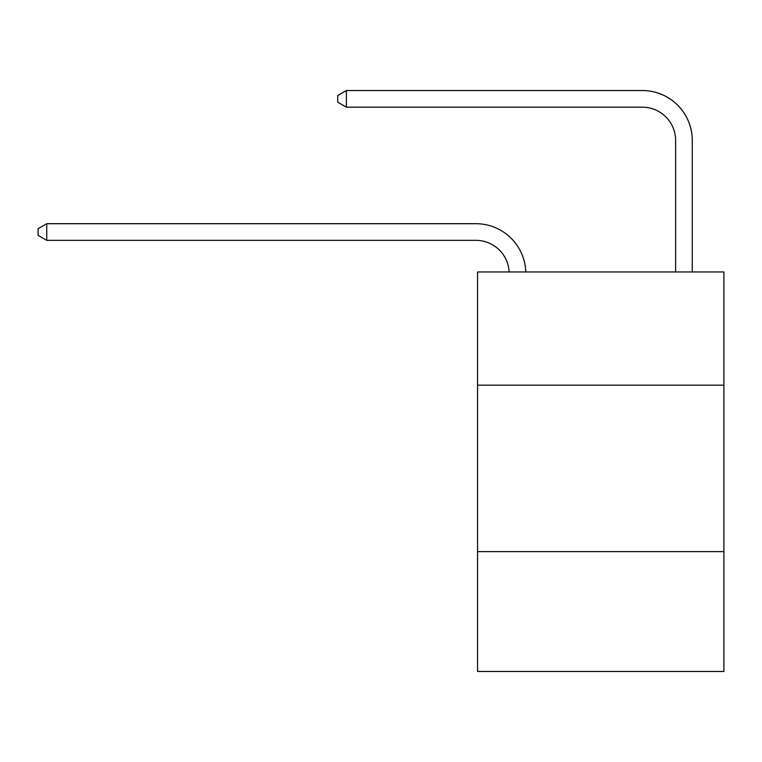 <?xml version="1.0" encoding="UTF-8"?>
<svg xmlns="http://www.w3.org/2000/svg" width="762" height="762" viewBox="0 0 762 762"><rect width="100%" height="100%" fill="white"/><g stroke="black" fill="none" stroke-linecap="round" stroke-linejoin="round"><path stroke-width="1.14" d="M723.9 385.162L723.9 271.967L477.545 271.967L477.545 385.162L723.9 385.162L723.9 671.465L477.545 671.465L477.545 385.162M723.9 551.621L477.545 551.621M475.879 240.344A33.29 33.29 0 0 1 509.13 271.967A33.29 33.29 0 0 0 475.879 240.344A33.29 33.29 0 0 1 509.13 271.967A33.29 33.29 0 0 0 475.879 240.344A33.29 33.29 0 0 1 509.13 271.967A33.29 33.29 0 0 0 475.879 240.344A33.29 33.29 0 0 1 509.13 271.967A33.29 33.29 0 0 0 475.879 240.344A33.29 33.29 0 0 1 509.13 271.967A33.29 33.29 0 0 0 475.879 240.344A33.29 33.29 0 0 1 509.13 271.967A33.29 33.29 0 0 0 475.879 240.344A33.29 33.29 0 0 1 509.13 271.967A33.29 33.29 0 0 0 475.879 240.344A33.29 33.29 0 0 1 509.13 271.967A33.29 33.29 0 0 0 475.879 240.344A33.29 33.29 0 0 1 509.13 271.967A33.29 33.29 0 0 0 475.879 240.344A33.29 33.29 0 0 1 509.13 271.967A33.29 33.29 0 0 0 475.879 240.344A33.29 33.29 0 0 1 509.13 271.967A33.29 33.29 0 0 0 475.879 240.344A33.29 33.29 0 0 1 509.13 271.967A33.29 33.29 0 0 0 475.879 240.344A33.29 33.29 0 0 1 509.13 271.967A33.29 33.29 0 0 0 475.879 240.344A33.29 33.29 0 0 1 509.13 271.967A33.29 33.29 0 0 0 475.879 240.344A33.29 33.29 0 0 1 509.13 271.967A33.29 33.29 0 0 0 475.879 240.344A33.29 33.29 0 0 1 509.13 271.967A33.29 33.29 0 0 0 475.879 240.344A33.29 33.29 0 0 1 509.13 271.967A33.29 33.29 0 0 0 475.879 240.344L46.758 240.344L38.1 235.353L38.1 228.695L46.758 223.695L475.879 223.695A49.94 49.94 0 0 1 525.79 271.967M675.627 271.967L675.627 140.475A33.29 33.29 0 0 0 642.337 107.175L346.377 107.175L337.718 102.184L337.718 95.526L346.377 90.535L642.337 90.535A49.94 49.94 0 0 1 692.277 140.475L692.277 271.967M46.758 240.344L46.758 223.695L475.879 223.695M675.627 140.475A33.29 33.29 0 0 0 642.337 107.175A33.29 33.29 0 0 1 675.627 140.475A33.29 33.29 0 0 0 642.337 107.175A33.29 33.29 0 0 1 675.627 140.475A33.29 33.29 0 0 0 642.337 107.175A33.29 33.29 0 0 1 675.627 140.475A33.29 33.29 0 0 0 642.337 107.175A33.29 33.29 0 0 1 675.627 140.475A33.29 33.29 0 0 0 642.337 107.175A33.29 33.29 0 0 1 675.627 140.475A33.29 33.29 0 0 0 642.337 107.175A33.29 33.29 0 0 1 675.627 140.475A33.29 33.29 0 0 0 642.337 107.175A33.29 33.29 0 0 1 675.627 140.475A33.29 33.29 0 0 0 642.337 107.175A33.29 33.29 0 0 1 675.627 140.475A33.29 33.29 0 0 0 642.337 107.175A33.29 33.29 0 0 1 675.627 140.475A33.29 33.29 0 0 0 642.337 107.175A33.29 33.29 0 0 1 675.627 140.475A33.29 33.29 0 0 0 642.337 107.175A33.29 33.29 0 0 1 675.627 140.475A33.29 33.29 0 0 0 642.337 107.175A33.29 33.29 0 0 1 675.627 140.475A33.29 33.29 0 0 0 642.337 107.175A33.29 33.29 0 0 1 675.627 140.475A33.29 33.29 0 0 0 642.337 107.175A33.29 33.29 0 0 1 675.627 140.475A33.29 33.29 0 0 0 642.337 107.175A33.29 33.29 0 0 1 675.627 140.475A33.29 33.29 0 0 0 642.337 107.175A33.29 33.29 0 0 1 675.627 140.475A33.29 33.29 0 0 0 642.337 107.175M346.377 107.175L346.377 90.535L642.337 90.535"/></g></svg>
